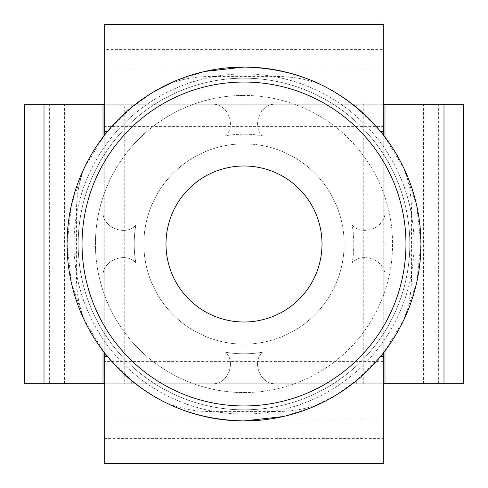 <?xml version="1.0" encoding="UTF-8"?>
<svg xmlns="http://www.w3.org/2000/svg" width="488" height="488" viewBox="0 0 488 488"><rect width="100%" height="100%" fill="white"/><g stroke="black" fill="none" stroke-linecap="round" stroke-linejoin="round"><path stroke-width="0.37" stroke-dasharray="2.44 1.83" d="M24.4 383.757L135.487 383.745A176.93 176.93 0 0 0 356.295 380.725C376.346 363.981 391.797 344.504 402.661 322.293A176.93 176.93 0 0 1 85.339 322.293C78.946 307.062 76.03 290.903 76.579 273.805L76.579 214.195C76.049 197.006 78.971 180.841 85.339 165.706A176.93 176.93 0 0 1 244 67.07A176.93 176.93 0 0 0 131.705 107.275L104.389 135.322L84.07 168.336L71.419 205.039L67.07 244.049L71.431 283.016L84.088 319.713L104.408 352.708L131.705 380.725A176.93 176.93 0 0 0 420.93 244A176.93 176.93 0 0 0 135.487 104.255L213.409 104.255C227.902 104.255 236.332 125.971 225.621 135.749A109.8 109.8 0 0 1 262.379 135.749C251.723 126.026 260.012 104.255 274.591 104.255L352.513 104.255A176.93 176.93 0 0 0 67.07 244A176.93 176.93 0 0 0 356.295 380.725L383.611 352.678L403.93 319.664L416.581 282.961L420.93 243.951L416.569 204.984L403.911 168.287L383.592 135.292L356.295 107.275A176.93 176.93 0 0 0 244 67.07A176.93 176.93 0 0 1 402.661 165.706C391.87 143.582 376.413 124.104 356.295 107.275A176.93 176.93 0 0 0 352.513 104.255L463.6 104.243M64.41 383.757L64.41 104.243L124.745 104.243L124.745 383.757L49.355 383.757L213.409 383.745C227.926 383.745 236.326 362.017 225.621 352.251A109.8 109.8 0 0 0 262.379 352.251C251.619 362.072 260.159 383.745 274.591 383.745L356.295 383.757L274.591 383.745C260.159 383.745 251.619 362.072 262.379 352.251A109.8 109.8 0 0 1 225.621 352.251C236.326 362.017 227.926 383.745 213.409 383.745L135.487 383.745A176.93 176.93 0 0 1 131.705 380.725C111.587 363.895 96.13 344.418 85.339 322.293M244 165.993A78.007 78.007 0 0 0 165.993 244A78.007 78.007 0 0 0 244 322.007A78.007 78.007 0 0 1 165.993 244A78.007 78.007 0 0 1 244 165.993A78.007 78.007 0 0 0 165.993 244A78.007 78.007 0 0 0 244 322.007A78.007 78.007 0 0 0 322.007 244A78.007 78.007 0 0 0 244 165.993A78.007 78.007 0 0 1 322.007 244A78.007 78.007 0 0 1 244 322.007A78.007 78.007 0 0 0 322.007 244A78.007 78.007 0 0 0 244 165.993M244 78.171A165.829 165.829 0 0 0 78.171 244A165.829 165.829 0 0 0 244 409.829A165.829 165.829 0 0 1 78.171 244A165.829 165.829 0 0 1 244 78.171A165.829 165.829 0 0 1 409.829 244A165.829 165.829 0 0 1 244 409.829A165.829 165.829 0 0 0 409.829 244A165.829 165.829 0 0 0 244 78.171M64.41 104.243L24.4 104.243M49.355 383.757L49.355 104.243M244 67.07A176.93 176.93 0 0 1 402.661 165.706C409.054 180.938 411.97 197.097 411.421 214.195L411.421 273.805C411.951 290.994 409.029 307.159 402.661 322.293A176.93 176.93 0 0 1 67.07 244A176.93 176.93 0 0 1 244 67.07A176.93 176.93 0 0 0 85.339 165.706C96.203 143.496 111.654 124.019 131.705 107.275A176.93 176.93 0 0 1 135.487 104.255L213.409 104.255C227.902 104.255 236.332 125.971 225.621 135.749A109.8 109.8 0 0 1 262.379 135.749C251.723 126.026 260.012 104.255 274.591 104.255L124.745 104.243M104.243 24.4L104.243 104.255L383.757 104.255L383.757 463.6M383.757 24.4L383.757 104.255L104.243 104.243L104.243 463.6M214.22 76.579L273.78 76.579A170.05 170.05 0 0 1 273.78 411.421L214.22 411.421A170.05 170.05 0 0 1 214.22 76.579C197.024 76.049 180.853 78.964 165.719 85.333C143.588 96.13 124.111 111.587 107.275 131.705L127.807 110.569L151.268 93.324L177.15 80.184L205.015 71.419M104.243 135.499A176.93 176.93 0 0 1 107.275 131.705A176.93 176.93 0 0 0 104.243 135.499L104.243 49.355L383.757 49.355L383.757 131.705L380.725 131.705A176.93 176.93 0 0 1 383.757 135.499A176.93 176.93 0 0 0 380.725 131.705C363.981 111.654 344.498 96.197 322.281 85.333C307.05 78.94 290.885 76.024 273.78 76.579M384.995 137.116A176.93 176.93 0 0 1 384.995 350.884L384.995 137.116M282.985 416.581L310.85 407.815L336.732 394.676L360.193 377.431L380.725 356.295A176.93 176.93 0 0 0 383.757 352.501A176.93 176.93 0 0 1 380.725 356.295L383.757 356.295L383.757 352.501M273.78 411.421C290.976 411.951 307.147 409.035 322.281 402.667C344.412 391.87 363.889 376.413 380.725 356.295M104.243 352.501L104.243 356.295L107.275 356.295A176.93 176.93 0 0 1 104.243 352.501A176.93 176.93 0 0 0 107.275 356.295C124.019 376.346 143.502 391.803 165.719 402.667C180.95 409.06 197.115 411.976 214.22 411.421M103.005 350.884A176.93 176.93 0 0 1 103.005 137.116L103.005 212.707C103.005 227.804 125.691 236.528 135.804 225.297A109.8 109.8 0 0 0 135.804 262.703C125.703 251.485 103.005 260.171 103.005 275.293L103.005 350.884A176.93 176.93 0 0 1 103.005 137.116L103.005 212.707C103.005 227.804 125.691 236.528 135.804 225.297A109.8 109.8 0 0 0 135.804 262.703C125.703 251.485 103.005 260.171 103.005 275.293L103.005 137.116M104.243 383.745L383.757 383.745L104.243 383.757M104.243 418.881L383.757 418.881L383.757 361.584L104.243 361.584L104.243 438.645L104.243 356.295M383.757 418.881L383.757 356.295M383.757 361.584L383.757 49.355M104.243 361.584L104.243 126.416L383.757 126.416M104.243 126.416L104.243 69.119L383.757 69.119M104.243 49.355L104.243 69.119M383.757 131.705L383.757 135.499M124.745 383.757L463.6 383.757M363.255 383.757L363.255 104.243M384.995 275.293C384.995 260.263 362.352 251.424 352.196 262.703A109.8 109.8 0 0 0 352.196 225.297C362.297 236.515 384.995 227.829 384.995 212.707C384.995 227.829 362.297 236.515 352.196 225.297A109.8 109.8 0 0 1 352.196 262.703C362.352 251.424 384.995 260.263 384.995 275.293L384.995 350.884L384.995 275.293M165.719 85.333A176.93 176.93 0 0 0 165.719 402.667A176.93 176.93 0 0 1 165.719 85.333M322.281 402.667A176.93 176.93 0 0 0 322.281 85.333A176.93 176.93 0 0 1 322.281 402.667M76.579 273.805A170.05 170.05 0 0 0 411.421 273.805M244 392.572A148.572 148.572 0 0 0 392.572 244A148.572 148.572 0 0 0 244 95.428A148.572 148.572 0 0 1 392.572 244A148.572 148.572 0 0 1 244 392.572A148.572 148.572 0 0 1 95.428 244A148.572 148.572 0 0 1 244 95.428A148.572 148.572 0 0 0 95.428 244A148.572 148.572 0 0 0 244 392.572M244 143.868A100.132 100.132 0 0 1 344.131 244A100.132 100.132 0 0 1 244 344.131A100.132 100.132 0 0 0 344.131 244A100.132 100.132 0 0 0 244 143.868A100.132 100.132 0 0 0 143.868 244A100.132 100.132 0 0 0 244 344.131A100.132 100.132 0 0 1 143.868 244A100.132 100.132 0 0 1 244 143.868M244 82.045A161.955 161.955 0 0 1 405.955 244A161.955 161.955 0 0 1 244 405.955A161.955 161.955 0 0 1 82.045 244A161.955 161.955 0 0 1 244 82.045M131.705 107.275L131.705 104.243L131.705 107.275M131.705 383.757L131.705 380.725L131.705 383.757M104.243 50.154L383.757 50.154M104.243 131.705L107.275 131.705M104.243 437.846L383.757 437.846M411.421 214.195A170.05 170.05 0 0 0 76.579 214.195M356.295 383.757L356.295 380.725L356.295 383.757M356.295 107.275L356.295 104.243L356.295 107.275M423.59 383.757L423.59 104.243M104.243 438.645L383.757 438.645M438.645 383.757L438.645 104.243"/><path stroke-width="0.73" d="M383.757 135.499L383.757 131.705L380.725 131.705C344.906 89.743 299.333 68.198 244 67.07A176.93 176.93 0 0 1 420.93 244A176.93 176.93 0 0 1 244 420.93L282.985 416.581M244 165.993A78.007 78.007 0 0 0 165.993 244A78.007 78.007 0 0 0 244 322.007A78.007 78.007 0 0 0 322.007 244A78.007 78.007 0 0 0 244 165.993M104.243 383.757L24.4 383.757L24.4 104.243L103.005 104.243L103.005 137.116M104.243 135.499L104.243 24.4L383.757 24.4L383.757 131.705M384.995 383.757L463.6 383.757L463.6 104.243L384.995 104.243L384.995 137.116A176.93 176.93 0 0 1 384.995 350.884L384.995 383.757L383.757 383.757M380.725 356.295L383.757 356.295L383.757 463.6L104.243 463.6L104.243 356.295L107.275 356.295C143.094 398.257 188.667 419.802 244 420.93A176.93 176.93 0 0 1 67.07 244A176.93 176.93 0 0 1 244 67.07L205.015 71.419M104.243 356.295L104.243 352.501M383.757 356.295L383.757 352.501M103.005 383.757L103.005 350.884M384.995 104.243L383.757 104.243M104.243 104.243L103.005 104.243M244 405.955A161.955 161.955 0 0 0 405.955 244A161.955 161.955 0 0 0 244 82.045A161.955 161.955 0 0 0 82.045 244A161.955 161.955 0 0 0 244 405.955M244 420.93A176.93 176.93 0 0 1 67.07 244A176.93 176.93 0 0 1 244 67.07M104.243 131.705L107.275 131.705M44.018 383.757L44.018 104.243M443.982 383.757L443.982 104.243"/></g></svg>
